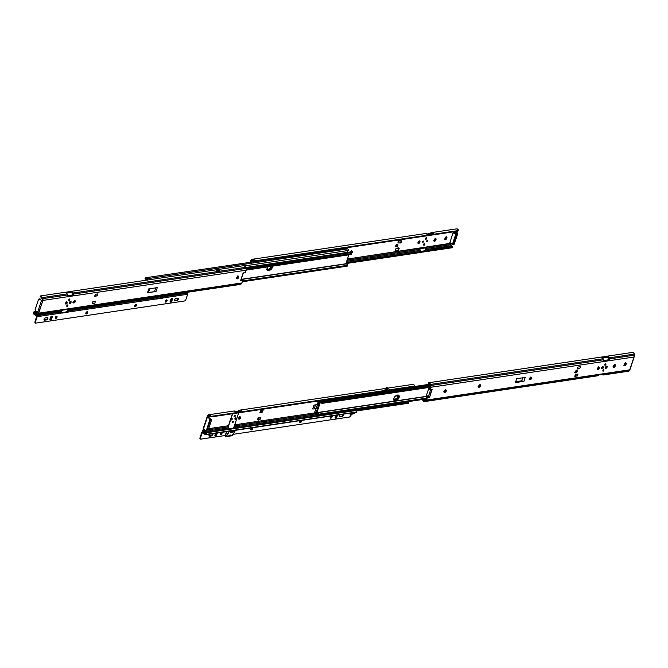 <?xml version="1.0" encoding="UTF-8"?>
<svg xmlns="http://www.w3.org/2000/svg" width="668" height="668" viewBox="0 0 668 668"><rect width="100%" height="100%" fill="white"/><g stroke="black" fill="none" stroke-linecap="round" stroke-linejoin="round"><path stroke-width="1" d="M446.282 391.031A1.328 0.751 -54.9 0 1 444.997 392.333L444.354 391.882A1.328 0.751 125.1 0 0 445.648 390.588L446.282 391.031L445.932 390.003L444.37 390.897L444.504 392.383L446.282 391.031L445.648 390.588L444.086 391.924L444.671 392.383A1.328 0.751 -54.9 0 1 444.295 392.308A1.328 0.751 -54.9 0 1 444.278 391.064A1.328 0.751 -54.9 0 1 445.447 390.054L445.765 390.003A1.328 0.751 -54.9 0 1 446.149 390.079A1.328 0.751 -54.9 0 1 446.282 391.031M480.676 385.92A1.328 0.751 -54.9 0 1 479.39 387.215L478.747 386.764A1.328 0.751 125.1 0 0 480.033 385.469L480.676 385.92L480.158 384.885L478.639 386.004L478.538 387.014L479.065 387.265L480.676 385.92L480.033 385.469L478.48 386.805L479.065 387.265A1.328 0.751 -54.9 0 1 478.689 387.189A1.328 0.751 -54.9 0 1 478.672 385.945A1.328 0.751 -54.9 0 1 479.833 384.935L480.158 384.885A1.328 0.751 -54.9 0 1 480.534 384.96A1.328 0.751 -54.9 0 1 480.676 385.92M531.636 378.33A1.328 0.751 -54.9 0 1 530.35 379.633L529.707 379.182A1.328 0.751 125.1 0 0 531.002 377.888L531.636 378.33L531.285 377.303L529.724 378.197L529.858 379.683L531.636 378.33L531.002 377.888L529.44 379.224L530.033 379.683A1.328 0.751 -54.9 0 1 529.649 379.608A1.328 0.751 -54.9 0 1 529.632 378.364A1.328 0.751 -54.9 0 1 530.801 377.353L531.118 377.303A1.328 0.751 -54.9 0 1 531.503 377.378A1.328 0.751 -54.9 0 1 531.636 378.33M577.227 371.55A1.328 0.751 -54.9 0 1 575.941 372.853L575.298 372.402A1.328 0.751 125.1 0 0 576.584 371.099L577.227 371.55L576.876 370.515L575.19 371.633L575.449 372.903L577.227 371.55L576.584 371.099L575.031 372.435L575.616 372.894A1.328 0.751 -54.9 0 1 575.24 372.819A1.328 0.751 -54.9 0 1 575.223 371.575A1.328 0.751 -54.9 0 1 576.384 370.565L576.709 370.523A1.328 0.751 -54.9 0 1 577.085 370.598A1.328 0.751 -54.9 0 1 577.227 371.55M601.634 368.678A1.244 0.701 125.1 0 0 601.826 368.686L602.11 368.878A1.244 0.701 -54.9 0 1 601.751 368.811A1.244 0.701 -54.9 0 1 601.734 367.65A1.244 0.701 -54.9 0 1 602.828 366.707L602.127 367.116L602.645 367.525L602.327 367.016M605.45 368.118A1.244 0.701 125.1 0 0 605.642 368.118L605.918 368.31A1.244 0.701 -54.9 0 1 605.567 368.243A1.244 0.701 -54.9 0 1 605.55 367.083A1.244 0.701 -54.9 0 1 606.636 366.139L605.934 366.548L606.46 366.957L606.143 366.448M598.678 367.2L599.254 368.268A1.328 0.751 -54.9 0 1 597.584 369.496A1.328 0.751 -54.9 0 1 597.451 368.544L597.534 369.446L598.344 369.429L599.263 367.492L598.361 367.383L597.451 368.544A1.328 0.751 -54.9 0 1 599.121 367.316A1.328 0.751 -54.9 0 1 599.254 368.268L598.62 367.826A1.328 0.751 125.1 0 0 598.687 367.25M604.79 365.045A0.802 0.451 125.1 0 0 604.849 365.037L605.125 365.237A0.802 0.451 -54.9 0 1 605.584 363.835L604.932 365.212L605.843 364.594L605.584 363.835A0.802 0.451 -54.9 0 1 605.125 365.237L604.849 365.037A0.802 0.451 125.1 0 0 605.642 363.835M602.828 370.99A0.802 0.451 125.1 0 0 602.878 370.99L603.162 371.183A0.802 0.451 -54.9 0 1 603.621 369.788L602.97 371.157L603.805 370.682L603.621 369.788A0.802 0.451 -54.9 0 1 603.162 371.183L602.878 370.99A0.802 0.451 125.1 0 0 603.672 369.78M523.912 381.328L515.387 382.597L523.912 381.328L525.198 377.445L516.673 378.714L525.198 377.445L523.912 381.328L522.468 380.994L515.579 382.021L521.658 380.81L515.679 381.704L521.658 380.81L523.912 381.328M579.774 368.636L577.202 369.02L579.774 368.636L580.425 366.674L577.853 367.058L577.202 369.02L577.853 367.058L580.425 366.674L579.774 368.636L577.344 368.602L579.774 368.636M577.361 375.934L574.789 376.318L575.44 374.347L578.012 373.963L575.44 374.347L574.789 376.318L577.361 375.934L578.012 373.963L577.361 375.934L574.931 375.892L577.361 375.934M601.684 367.926L602.285 367.275L602.645 367.525L601.793 368.151L601.718 367.692L601.617 368.652L602.812 368.477L603.379 367.266L602.828 366.707A1.244 0.701 -54.9 0 1 603.179 366.774A1.244 0.701 -54.9 0 1 603.196 367.934A1.244 0.701 -54.9 0 1 602.11 368.878L602.953 366.623M605.342 368.085L606.093 368.268L606.92 367.525L607.179 366.523L606.636 366.139A1.244 0.701 -54.9 0 1 606.995 366.214A1.244 0.701 -54.9 0 1 607.012 367.367A1.244 0.701 -54.9 0 1 605.918 368.31L605.433 367.35L606.469 366.565L605.609 367.584L605.534 367.124L606.093 367.483L606.101 366.707L605.442 367.375M605.5 367.358L606.135 366.39M596.9 375.884A2.355 1.712 -98.5 0 0 597.209 375.875A2.355 1.712 -98.5 0 0 597.509 375.792L424.831 401.485A2.355 1.712 81.5 0 1 424.539 401.568A2.355 1.712 81.5 0 1 422.886 400.608L422.777 399.873L422.886 400.608L423.604 400.316L423.612 399.28M425.324 400.274L424.572 400.583A1.411 1.027 81.5 0 1 423.604 400.316L424.572 400.583L425.892 399.598A1.419 1.035 81.5 0 1 425.324 400.274M428.53 382.764L428.789 382.756A2.355 1.712 81.5 0 1 430.476 384.434L603.146 358.741L603.446 359.785L430.776 385.478A2.371 1.72 81.5 0 1 430.76 387.273L633.924 357.046L634.6 355.151L609.55 358.883A2.371 1.72 81.5 0 1 609.667 360.035L606.978 356.261L601.526 357.071L606.995 356.244L607.621 357.096L602.711 357.831L607.237 357.163A1.411 1.027 81.5 0 1 608.606 358.098L608.907 359.15A1.419 1.035 81.5 0 1 608.974 359.735L603.571 360.536L609.667 360.035L603.563 360.945A2.371 1.72 -98.5 0 0 603.446 359.785L430.776 385.478L430.476 384.434L603.146 358.741A2.355 1.712 -98.5 0 0 601.192 357.071L428.555 382.764M430.125 385.745A1.419 1.035 81.5 0 1 430.117 386.822L429.265 389.419L430.184 386.572L429.825 384.701L430.125 385.745M428.789 382.756L429.073 383.758A1.411 1.027 81.5 0 1 429.825 384.701L428.789 382.756L430.359 384.092L430.76 387.273L633.924 357.046A0.768 0.434 125.1 0 0 633.932 357.155L629.79 369.68A0.768 0.434 125.1 0 0 629.707 369.813L426.535 400.04A2.371 1.72 81.5 0 1 425.583 401.176L598.261 375.483A2.371 1.72 -98.5 0 0 598.954 374.89L605.049 373.98A2.371 1.72 81.5 0 1 604.356 374.573L629.406 370.849L629.707 369.813L426.535 400.04L424.581 401.56L423.078 400.884L423.604 400.316M607.813 357.138L602.753 357.898L607.813 357.138M428.672 383.741L428.747 382.847M423.295 399.389L422.777 399.873A1.186 0.802 67.5 0 1 423.145 399.431L423.788 399.163M426.017 399.222L423.428 399.606L426.017 399.222M629.49 370.439L628.688 371.149L603.605 374.882L628.17 371.249M632.646 352.42L633.874 353.163L634.6 355.151L609.55 358.883L609.249 357.831L634.333 354.098A2.355 1.712 -98.5 0 0 632.646 352.42L632.287 352.445M431.854 389.427L429.557 397.243L426.434 395.448L428.288 396.859L430.651 389.72L428.288 396.859L429.557 397.243L426.752 397.001L428.288 396.859L426.752 397.001L425.892 399.598L426.752 397.001L427.395 397.452L426.535 400.04L427.395 397.452L429.557 397.243L432.146 389.419L429.9 389.87L430.76 387.273L429.9 389.87L429.265 389.419L429.9 389.87L432.012 389.436M600.899 357.155L602.778 357.931L603.563 360.945L609.667 360.035L608.882 357.021L606.995 356.244A2.355 1.712 81.5 0 1 607.295 356.161A2.355 1.712 81.5 0 1 609.249 357.831L634.333 354.098L634.575 355.418L633.924 357.046A0.768 0.434 -54.9 0 0 633.932 357.155L630.099 369.012M614.76 364.611L615.337 365.68L615.136 364.686L614.251 364.92L613.333 366.991L614.092 367.35L615.203 366.097A1.328 0.751 -54.9 0 1 613.533 367.316A1.328 0.751 -54.9 0 1 613.391 366.365L613.533 365.947A1.328 0.751 -54.9 0 1 615.203 364.728A1.328 0.751 -54.9 0 1 615.337 365.68L614.694 365.229L613.274 366.941M624.229 364.753L624.221 365.538L624.931 365.73L626.175 364.068L625.657 363.041L624.363 364.336A1.328 0.751 -54.9 0 1 626.033 363.116A1.328 0.751 -54.9 0 1 626.175 364.068L626.033 364.486A1.328 0.751 -54.9 0 1 624.363 365.705A1.328 0.751 -54.9 0 1 624.229 364.753M516.673 378.714L515.387 382.597L516.673 378.714M602.127 367.116L601.709 367.709M628.087 371.241A2.355 1.712 -98.5 0 0 628.396 371.233A2.355 1.712 -98.5 0 0 628.688 371.149L603.605 374.882A2.355 1.712 81.5 0 1 603.313 374.965A2.355 1.712 81.5 0 1 601.985 374.439L603.279 374.973L605.049 373.98L598.954 374.89L597.184 375.875L424.539 401.568M445.706 389.962L445.648 390.588A1.328 0.751 125.1 0 0 445.715 390.012M480.1 384.843L480.033 385.469A1.328 0.751 125.1 0 0 480.108 384.893M531.06 377.261L531.002 377.888A1.328 0.751 125.1 0 0 531.068 377.311M576.651 370.473L576.584 371.099A1.328 0.751 125.1 0 0 576.659 370.531M625.59 363L625.181 364.486L624.104 365.329M602.319 366.957L601.634 367.943M597.384 369.112A1.328 0.751 125.1 0 0 598.62 367.826L597.326 369.12M423.479 400.149L423.428 399.606A1.186 0.802 -112.5 0 1 423.554 399.347M426.434 395.448L428.956 387.824L429.641 388.283L428.956 387.824L429.599 387.732L428.956 387.824L426.434 395.448M629.707 369.813A0.768 0.434 -54.9 0 1 629.79 369.68L630.124 369.287M629.49 370.423L629.682 369.855M634.024 357.347L630.149 369.22M602.778 370.99L603.655 369.738M604.749 365.037L605.625 363.784M606.836 366.139A1.244 0.701 125.1 0 1 606.653 367.308A1.244 0.701 125.1 0 1 605.642 368.118L606.644 367.333L606.769 366.056M601.534 368.652L601.826 368.686A1.244 0.701 125.1 0 0 602.845 367.876A1.244 0.701 125.1 0 0 603.02 366.707M602.093 367.141L602.653 367.124L602.461 367.868L601.826 368.177L601.726 367.667M522.652 377.829L521.658 380.81L522.652 377.829M624.154 365.321A1.328 0.751 125.1 0 0 625.398 364.035L626.033 364.486L625.532 363.617L626.175 364.068L625.532 363.617A1.328 0.751 125.1 0 0 625.599 363.05M613.324 366.932A1.328 0.751 125.1 0 0 614.56 365.646L615.203 366.097L614.694 365.229A1.328 0.751 125.1 0 0 614.769 364.661M575.039 372.485L575.616 372.894L575.039 372.485M529.448 379.274L530.033 379.683L529.448 379.274M478.488 386.856L479.065 387.265L478.488 386.856M444.095 391.974L444.671 392.383L444.095 391.974M399.113 397.543A2.956 1.67 -54.9 0 1 396.258 400.424L395.615 399.973A2.956 1.67 125.1 0 0 398.479 397.093L399.113 397.543L399.289 396.575L398.337 395.247L395.089 396.4L393.769 398.813L394.345 400.524L397.084 400.115L399.113 397.543L398.479 397.093L396.024 399.865L393.711 400.074L395.047 400.608A2.956 1.67 -54.9 0 1 394.204 400.441A2.956 1.67 -54.9 0 1 394.17 397.677A2.956 1.67 -54.9 0 1 396.759 395.431L397.961 395.256A2.956 1.67 -54.9 0 1 398.813 395.423A2.956 1.67 -54.9 0 1 399.113 397.543M427.42 396.191L316.874 412.64L320.473 401.902L316.874 412.64L427.42 396.191M520.372 380.977L519.712 381.161L520.364 381.002M316.557 413.55L314.837 411.68L317.141 413.743A1.411 1.027 81.5 0 1 318.277 414.527L317.141 413.743A1.069 0.777 81.5 0 1 316.24 412.189L319.772 401.51L316.24 412.189L316.674 413.592M398.295 395.072L398.479 397.093A2.956 1.67 125.1 0 0 398.445 395.264A2.956 1.67 -54.9 0 1 398.036 398.036A2.956 1.67 -54.9 0 1 395.615 399.973L396.258 400.424L394.412 400.157L396.45 399.664L398.27 397.602L398.295 395.072M321.166 401.577L430.025 385.378L321.166 401.577L322.293 402.378A1.411 1.027 81.5 0 1 321.166 401.577A1.069 0.777 81.5 0 0 319.772 401.51L320.44 400.959L321.166 401.577M430.2 386.288L322.502 402.32L321.984 403.313A2.355 1.712 81.5 0 1 320.565 401.969L322.193 403.33L322.502 402.32L430.2 386.288M430.184 386.521L322.502 402.32L430.184 386.521M322.619 403.288L429.958 387.315L322.878 403.247L323.145 402.445L322.552 403.297M429.958 387.315L322.677 403.28M316.974 412.816L316.974 412.816A2.355 1.712 81.5 0 1 317.041 412.799A2.355 1.712 81.5 0 1 318.586 413.601L319.287 414.102L426.368 398.17L319.287 414.102L318.586 413.601L318.277 414.527L319.028 414.903L319.287 414.102L319.028 414.903L426.101 398.971L319.028 414.903L318.377 414.778L318.235 413.208L316.974 412.816M317.041 412.799L427.62 396.349L317.1 412.799M393.928 400.149A2.956 1.67 125.1 0 0 394.412 400.157L395.615 399.973L394.412 400.157A2.956 1.67 -54.9 0 1 393.928 400.149M316.841 413.684L316.039 413.876L316.674 414.327L315.78 414.845L314.152 413.475L314.453 412.54L315.914 413.935L316.766 413.751L315.88 413.884A2.355 1.712 81.5 0 0 314.453 412.54L314.152 413.475A1.411 1.027 81.5 0 1 315.271 414.277A1.069 0.777 81.5 0 0 316.674 414.335L317.601 413.943L316.816 413.717M397.852 394.897L397.836 396.642L396.642 398.554L393.394 399.714M317.576 403.213L319.154 403.38L317.45 403.338L317.108 405.877L314.837 411.68L317.108 405.877L317.45 403.338L319.062 403.647L318.168 403.138M319.73 402.186L319.296 402.111A1.411 1.027 81.5 0 1 318.168 401.326L319.296 402.111A1.069 0.777 81.5 0 1 319.329 402.103M318.043 414.135L316.039 413.876L318.043 414.135M313.943 413.375L314.227 412.507M314.361 412.49L315.371 412.34M319.254 403.063A2.355 1.712 81.5 0 1 317.859 402.253L317.951 401.627M429.633 384.25L414.06 386.563L429.633 384.25M319.463 403.038L317.859 402.253L318.11 401.076L429.741 384.459L318.06 400.984M317.876 401.652L318.068 401.017M393.761 399.706A2.956 1.67 125.1 0 0 393.769 399.706L394.412 400.157L393.769 399.706L395.615 399.973L394.972 399.522A2.956 1.67 125.1 0 0 397.193 397.894A2.956 1.67 125.1 0 0 397.969 395.256M388.083 388.617A2.405 1.353 125.1 0 0 387.682 387.966A2.405 1.353 125.1 0 0 387.031 387.857A2.405 1.353 -54.9 0 1 387.716 387.991A2.405 1.353 -54.9 0 1 388.083 388.617L388.008 389.077L385.578 389.31A2.355 1.712 -98.5 0 0 384.71 388.701L385.336 389.026A2.405 1.353 -54.9 0 1 387.031 387.857L387.031 387.857A2.405 1.353 125.1 0 0 385.336 389.026L386.137 389.361L387.724 388.726L388.008 389.077L386.137 389.361A1.812 1.019 -54.9 0 1 388.008 389.077L388.233 388.918M387.565 387.908A2.405 1.353 125.1 0 0 387.44 387.799A2.405 1.353 125.1 0 0 386.747 387.657A2.405 1.353 125.1 0 0 385.06 388.826L385.06 388.826A2.405 1.353 -54.9 0 1 386.747 387.657A2.405 1.353 -54.9 0 1 387.398 387.774M239.895 416.799L240.48 417.876A1.328 0.751 -54.9 0 1 238.81 419.103A1.328 0.751 -54.9 0 1 238.668 418.143L238.752 419.053L239.561 419.036L240.488 417.091L239.587 416.982L238.668 418.143A1.328 0.751 -54.9 0 1 240.338 416.924A1.328 0.751 -54.9 0 1 240.48 417.876L239.837 417.425A1.328 0.751 125.1 0 0 239.912 416.857M232.113 422.535L232.314 422.677A0.802 0.451 -54.9 0 1 232.23 422.101L233.316 421.608L232.439 422.026L232.848 422.602L233.349 421.992L232.23 422.101A0.802 0.451 125.1 0 0 232.731 422.652M234.076 416.581L234.276 416.723A0.802 0.451 -54.9 0 1 234.201 416.156A0.802 0.451 125.1 0 0 234.702 416.707L235.278 416.055L234.201 416.156A0.802 0.451 -54.9 0 1 235.194 415.421A0.802 0.451 125.1 0 0 234.201 416.156L234.719 416.698M234.276 416.723L235.311 416.039L235.019 415.529L234.359 416.197L235.311 416.039L235.194 415.421A0.802 0.451 125.1 0 1 235.32 415.822M233.349 421.775A0.802 0.451 125.1 0 0 232.23 422.101L232.205 422.594A0.802 0.451 125.1 0 0 232.23 422.577L232.138 422.585M235.353 415.721L234.627 415.513L234.176 416.64A0.802 0.451 125.1 0 0 234.192 416.632L234.61 416.765M385.419 389.068L384.993 389.277M207.806 415.579L207.581 416.156A0.768 0.434 -54.9 0 1 207.498 416.281A0.768 0.434 125.1 0 0 207.581 416.156L207.798 415.529L208.516 416.03L207.798 415.195L208.55 415.964L209.61 415.805L208.224 416.607A0.768 0.434 -54.9 0 1 207.589 417.116L210.119 416.323L208.224 416.607L208.867 415.713L210.545 415.688L211.046 416.364L242.041 411.789L241.106 410.361L239.779 410.177A2.355 1.712 81.5 0 1 240.079 410.094A2.355 1.712 81.5 0 1 242.033 411.755L414.511 386.087L211.764 416.665L235.929 412.665L235.303 411.53L238.334 411.079L238.927 411.672L235.729 412.148L238.927 411.672A1.419 1.035 81.5 0 1 239.286 411.388L240.037 411.079A1.411 1.027 81.5 0 1 241.34 411.889M208.9 414.728A2.355 1.712 81.5 0 1 210.545 415.688L208.6 414.811A2.355 1.712 81.5 0 1 208.9 414.728L233.975 410.995A2.355 1.712 -98.5 0 1 235.929 412.665L414.511 386.087L414.402 385.361A2.355 1.712 -98.5 0 0 412.749 384.392L387.849 388.1M239.779 410.177L238.334 411.079A2.371 1.72 81.5 0 1 239.027 410.486L239.779 410.177M241.248 411.688L235.879 412.49L241.248 411.688M207.798 415.529L209.201 415.663L208.065 415.037L208.6 414.811L208.065 415.037L208.984 415.68A1.411 1.027 81.5 0 1 209.835 415.989L211.121 416.932L413.534 386.789M408.499 403.213L408.282 402.219L204.358 432.547A1.411 1.027 81.5 0 1 203.665 431.77L202.746 431.127L203.631 433.048L204.642 433.54L204.358 432.547L202.688 430.818L203.364 428.923M234.535 428.071A2.355 1.712 81.5 0 1 234.142 427.228L234.769 428.363M356.278 410.294L207.005 432.338L355.885 410.185L207.406 432.622L356.286 410.461L356.804 410.828L356.545 411.997L206.053 434.392A0.768 0.559 81.5 0 1 205.652 434.785L355.802 412.306A0.768 0.559 -98.5 0 0 356.545 411.997L206.053 434.392L207.406 432.622L206.187 432.897L206.028 432.313L408.282 402.219L408.54 403.121L356.804 410.82L408.866 403.146L356.812 410.895L408.758 403.196M354.24 410.261A2.355 1.712 -98.5 0 1 354.19 410.185L354.583 409.509L354.157 410.269L351.026 410.703L354.057 410.202L354.24 409.668L354.457 410.536M205.001 433.524L204.358 432.547L206.028 432.313L205.944 433.29L205.201 433.474L206.103 433.248M235.57 427.921A1.411 1.027 81.5 0 1 234.785 426.961L315.939 414.886L234.785 426.961L234.485 425.908L315.079 413.918L234.485 425.908A1.419 1.035 81.5 0 1 234.426 425.658M407.655 401.719A1.411 1.027 -98.5 0 0 408.215 402.211L407.58 401.585M351.134 410.386L351.276 410.536A1.411 1.027 -98.5 0 0 351.284 410.544L351.067 410.085M355.919 410.01A1.411 1.027 81.5 0 1 355.334 409.501A1.411 1.027 81.5 0 0 355.919 410.01M208.683 428.681L228.431 425.741L208.683 428.681M234.71 424.806L314.069 412.999L234.71 424.806M203.94 429.8L203.823 430.225L203.94 429.8M203.748 430.484L205.201 430.267L203.748 430.484L203.606 431.177L203.748 430.484M229.633 428.864L228.681 427.871L203.615 431.603L228.681 427.871L228.314 426.234A1.419 1.035 -98.5 0 0 228.381 426.819L207.088 429.992L228.381 426.819L228.681 427.871A1.411 1.027 -98.5 0 0 229.475 428.823M412.707 384.401L413.993 384.843L414.511 386.087A1.186 0.802 -112.5 0 1 414.018 386.572L211.764 416.665L413.367 386.839A1.186 0.802 67.5 0 0 413.617 386.739M238.601 418.711A1.328 0.751 125.1 0 0 239.837 417.425L238.551 418.727M203.105 429.724L203.823 430.225L203.105 429.724L202.88 430.142L203.665 431.77L202.688 430.818L202.955 431.87A2.355 1.712 81.5 0 0 204.642 433.54M260.72 417.4L258.157 417.776L257.506 419.746L258.466 420.08L260.077 419.362L260.72 417.4L259.117 418.11L258.157 417.776L260.72 417.4L259.117 418.11L258.466 420.08L257.506 419.746L258.157 417.776L258.716 418.168L258.065 420.139L259.117 418.11L258.466 420.08L260.077 419.362L260.72 417.4M262.491 412.064L263.134 410.102L260.57 410.486L259.919 412.448L260.57 410.486L261.13 410.878L260.478 412.841L259.919 412.448L260.879 412.782L261.13 410.878L263.134 410.102L260.57 410.486L261.53 410.82L260.879 412.782L261.53 410.82L263.134 410.102L262.491 412.064L260.879 412.782L262.491 412.064M317.024 404.641L314.01 405.092L312.733 408.966L314.185 408.925L312.733 408.966L314.01 405.092L316.958 404.825L315.471 405.042L314.185 408.925L316.198 408.624L314.185 408.925L315.471 405.042L314.01 405.092L317.024 404.641M206.537 430.434L205.894 430.526A1.186 0.86 81.5 0 0 206.521 429.916L209.769 420.089L210.412 419.997L207.163 429.825L210.412 419.997L211.614 419.813L210.362 418.936L211.614 419.813L210.412 419.997L207.163 429.825L208.366 429.641L206.521 429.916L207.163 429.825L206.521 430.434A1.186 0.86 -98.5 0 0 207.163 429.825L210.462 419.78L210.103 418.527L209.309 418.494A1.186 0.86 81.5 0 1 209.769 420.089L210.412 419.997A1.186 0.86 -98.5 0 0 209.952 418.393L208.232 417.016L209.952 418.393L209.309 418.494L207.389 417.141L203.456 429.04L205.377 430.392L206.521 429.916L209.819 419.88L209.46 418.619L207.189 416.957L207.498 416.281L207.147 416.715M408.616 402.228L408.874 403.13M209.977 416.147L210.403 416.632A1.186 0.802 67.5 0 0 211.121 416.932L211.764 416.665A1.186 0.802 -112.5 0 1 211.046 416.364L210.545 415.688L209.835 415.989M207.589 417.116L207.13 416.782L207.589 417.116M203.264 428.622L205.377 430.392A1.186 0.86 81.5 0 0 205.894 430.526M203.122 429.691L203.322 429.19M203.189 428.681L207.13 416.782M235.737 427.954L234.426 425.616M233.683 411.079L235.303 411.53L238.334 411.079L238.927 411.672L240.438 411.029L241.382 412.022M233.082 421.232L232.214 422.101A0.802 0.451 -54.9 0 1 233.232 421.366L233.249 421.341A0.827 0.468 -54.9 0 1 233.382 421.608M232.314 422.677L233.341 421.976M355.426 412.498L351.435 414.486L354.875 412.991A0.944 0.534 -54.9 0 0 355.518 412.348M349.965 413.859L351.134 414.561L351.527 413.709L350.291 413.567L350.191 414.344A0.885 0.501 7.2 0 0 351.435 414.486L351.527 413.709L353.739 412.749L351.527 413.709A0.885 0.501 -172.8 0 1 350.291 413.567L350.049 413.283M350.04 413.166L349.949 413.935A0.885 0.501 7.2 0 0 350.174 414.335L350.274 413.559A0.885 0.501 -172.8 0 1 350.057 413.3M211.614 419.813L208.366 429.641L211.614 419.813M234.551 416.782A0.827 0.468 -54.9 0 1 235.211 415.396A0.827 0.468 -54.9 0 1 235.345 415.655M232.589 422.735A0.827 0.468 -54.9 0 1 233.249 421.341M232.364 418.928L231.696 419.955L232.088 418.761L231.604 419.955L231.37 419.404L232.355 418.886L231.479 419.162L231.646 419.955M236.171 418.36L235.178 418.836L236.071 418.185L235.695 419.312L236.163 418.318M231.788 431.035L234.159 430.551L231.788 431.035M234.359 430.918L231.278 430.977L231.771 431.202L230.502 432.296L230.936 431.027L230.351 432.831L232.163 431.286L234.234 430.977L232.422 432.522L230.351 432.831L231.771 431.202L230.351 432.831L233.14 431.904L232.522 432.522L234.234 430.977M226.327 436.513A0.885 0.643 81.5 0 1 225.208 435.494L225.483 436.638L226.252 436.621L229.5 431.236L226.327 436.513L228.339 436.212L226.327 436.513M225.408 435.636L226.677 435.444L225.408 435.636L226.728 431.653L225.408 435.636A0.593 0.434 81.5 0 0 225.893 436.505L225.408 435.636M226.151 436.313A0.593 0.434 81.5 0 1 225.893 436.505L229.174 431.286L226.151 436.313M232.397 413.768L228.272 426.217L232.397 413.768M200.475 439.076L200.074 438.792A1.186 0.668 125.1 0 1 199.949 437.941L201.786 432.405A0.768 0.559 81.5 0 1 202.187 432.012L199.949 437.941L200.35 438.225A1.186 0.668 -54.9 0 0 200.475 439.076A1.186 0.668 -54.9 0 0 200.809 439.143L225.199 435.511L226.469 431.695L225.208 435.494L200.659 439.143L200.3 438.425L202.279 432.597L205.644 434.793A0.768 0.559 81.5 0 1 205.318 434.701L202.212 432.639L200.35 438.225L199.949 437.941L200.266 438.859M230.193 434.951L230.301 435.979L232.347 435.611L235.52 430.342L231.955 435.895A0.885 0.643 -98.5 0 0 232.347 435.611L230.301 435.979A0.885 0.643 81.5 0 1 229.174 435.361M230.301 432.889L232.381 432.58L230.301 432.889L230.276 432.296L230.301 432.889M230.435 435.711L229.976 435.01L228.489 435.995L229.976 435.01L230.435 435.711M230.702 431.06L230.276 432.296L230.702 431.06M231.955 435.895L230.084 435.82A0.593 0.434 81.5 0 1 229.391 435.336L229.984 435.887L230.084 434.885M238.668 412.832L233.583 428.213L238.668 412.832M228.356 426.71L232.656 413.726L228.356 426.71M232.214 422.602L232.648 422.719M235.42 419.387L235.829 418.151L235.42 419.387L235.178 418.836L235.453 419.387M227.554 436.396L225.934 436.797M229.959 436.196L229.166 435.177M232.531 432.472L234.359 430.927M231.754 419.771L232.163 418.97L231.754 419.771M231.604 419.955L232.355 418.886M235.562 419.203L235.954 418.393L235.562 419.203M339.478 416.556A1.328 0.751 125.1 0 0 339.62 416.548L340.012 416.832A1.328 0.751 -54.9 0 1 339.636 416.757A1.328 0.751 -54.9 0 1 339.494 415.797L339.845 416.832L342.208 416.481L343.218 415.463L343.11 414.235M252.496 427.821A1.269 0.718 -54.9 0 1 252.621 428.722L252.22 428.447A1.269 0.718 125.1 0 0 252.279 427.854L251.869 429.081L250.826 429.691M251.761 427.879L250.892 428.981A1.269 0.718 -54.9 0 1 251.661 427.946M221.918 432.371A1.269 0.718 -54.9 0 1 222.043 433.273L221.642 432.998A1.269 0.718 125.1 0 0 221.701 432.396L221.292 433.632L220.248 434.242M221.183 432.43L220.315 433.532A1.269 0.718 -54.9 0 1 221.083 432.488M212.8 433.724A1.328 0.751 -54.9 0 1 212.741 434.977A1.328 0.751 -54.9 0 1 211.606 435.937L211.205 435.653A1.328 0.751 125.1 0 0 212.19 434.935A1.328 0.751 125.1 0 0 212.558 433.757L211.581 435.519L209.026 435.962A1.328 0.751 125.1 0 0 209.193 435.954L209.593 436.237A1.328 0.751 -54.9 0 1 209.218 436.162A1.328 0.751 -54.9 0 1 209.076 435.202L209.426 436.237L211.789 435.887L212.8 434.868L212.691 433.649M301.368 420.548A1.269 0.718 -54.9 0 1 301.493 421.45L301.093 421.174A1.269 0.718 125.1 0 0 301.151 420.581L300.742 421.809L299.707 422.418M300.642 420.606L299.773 421.708A1.269 0.718 -54.9 0 1 300.542 420.665M331.946 415.997A1.269 0.718 -54.9 0 1 332.071 416.907L331.67 416.623A1.269 0.718 125.1 0 0 331.737 416.03L331.328 417.258L330.284 417.867M331.219 416.055L330.351 417.158A1.269 0.718 -54.9 0 1 331.119 416.122M202.529 432.104L202.195 432.012A0.768 0.559 81.5 0 1 202.529 432.104L203.314 432.655L202.529 432.104M205.627 434.158L204.567 433.54L205.627 434.167M234.384 428.096L233.767 427.662L234.384 428.096M351.268 414.536L349.69 416.991L233.115 434.334L349.69 416.991A1.186 0.668 -54.9 0 0 350.834 415.83L351.268 414.536M340.413 414.644L339.494 415.797A1.328 0.751 -54.9 0 1 340.229 414.761M250.867 429.691A1.269 0.718 125.1 0 0 252.22 428.447L252.621 428.722A1.269 0.718 -54.9 0 1 251.026 429.9A1.269 0.718 -54.9 0 1 250.892 428.981L251.084 429.933L251.928 429.708L252.621 428.722L252.429 427.779M220.29 434.242A1.269 0.718 125.1 0 0 221.642 432.998L222.043 433.273A1.269 0.718 -54.9 0 1 220.448 434.442A1.269 0.718 -54.9 0 1 220.315 433.532L220.507 434.484L221.35 434.258L222.043 433.273L221.843 432.33M215.58 433.248L214.871 435.536L215.438 436.104L216.465 435.302L217.275 432.989M209.994 434.05L209.076 435.202A1.328 0.751 -54.9 0 1 209.81 434.167M299.748 422.418A1.269 0.718 125.1 0 0 301.093 421.174L301.493 421.45A1.269 0.718 -54.9 0 1 299.899 422.627A1.269 0.718 -54.9 0 1 299.773 421.708L299.965 422.66L300.809 422.435L301.552 421.241L301.301 420.506M330.326 417.867A1.269 0.718 125.1 0 0 331.67 416.623L332.071 416.907A1.269 0.718 -54.9 0 1 330.476 418.076A1.269 0.718 -54.9 0 1 330.351 417.158L330.543 418.11L331.386 417.884L332.13 416.69L331.879 415.955M335.804 415.354L335.094 417.642L335.67 418.21L336.689 417.408L337.499 415.104M205.944 433.29L205.661 434.108L205.861 433.49L206.262 433.774L205.861 433.49A1.186 0.668 125.1 0 1 207.005 432.338L207.406 432.622A1.186 0.668 -54.9 0 0 206.262 433.774L205.644 434.793M342.968 414.327L341.999 416.106L339.444 416.548M214.921 435.828A1.269 0.718 125.1 0 0 216.273 434.584L216.749 433.14L216.065 435.018L214.879 435.828M335.144 417.943A1.269 0.718 125.1 0 0 336.497 416.69L336.973 415.245L336.146 417.333L335.102 417.934M356.127 412.398L356.745 411.379A1.186 0.668 -54.9 0 0 356.629 410.528A1.186 0.668 -54.9 0 0 356.286 410.461L355.885 410.185A1.186 0.668 125.1 0 1 356.228 410.252L356.629 410.528M337.482 415.17A1.269 0.718 -54.9 0 1 337.44 415.321L336.897 416.974L336.497 416.69L336.897 416.974A1.269 0.718 -54.9 0 1 335.303 418.143A1.269 0.718 -54.9 0 1 335.169 417.233L335.72 415.571A1.269 0.718 -54.9 0 1 335.779 415.429M211.205 435.653L209.193 435.954L211.205 435.653M217.259 433.064A1.269 0.718 -54.9 0 1 217.217 433.206L216.666 434.86L216.273 434.584L216.666 434.86A1.269 0.718 -54.9 0 1 215.071 436.029A1.269 0.718 -54.9 0 1 214.946 435.118L215.488 433.465A1.269 0.718 -54.9 0 1 215.547 433.315M343.227 414.319A1.328 0.751 -54.9 0 1 343.16 415.571A1.328 0.751 -54.9 0 1 342.024 416.531L341.624 416.248A1.328 0.751 125.1 0 0 342.609 415.529A1.328 0.751 125.1 0 0 342.976 414.352M341.624 416.248L339.62 416.548L341.624 416.248M351.201 253.489L352.312 252.237L351.794 251.21A1.328 0.751 -54.9 0 1 352.17 251.285A1.328 0.751 -54.9 0 1 352.312 252.237L351.669 251.786A1.328 0.751 125.1 0 0 351.744 251.218M397.318 244.379L397.894 245.457A1.328 0.751 -54.9 0 1 396.608 246.751L395.706 246.392L396.291 246.801A1.328 0.751 -54.9 0 1 395.907 246.726A1.328 0.751 -54.9 0 1 395.89 245.482A1.328 0.751 -54.9 0 1 397.059 244.471L395.773 245.774L396.291 246.801L397.802 245.682L397.961 244.83L397.376 244.43A1.328 0.751 -54.9 0 1 397.761 244.505A1.328 0.751 -54.9 0 1 397.894 245.457L397.26 245.006A1.328 0.751 125.1 0 0 397.326 244.438M418.051 243.018A1.328 0.751 125.1 0 0 419.287 241.724L419.93 242.175A1.328 0.751 -54.9 0 1 418.26 243.403A1.328 0.751 -54.9 0 1 418.118 242.442L418.201 243.352L419.011 243.336L419.938 241.39L419.036 241.29L418.118 242.442A1.328 0.751 -54.9 0 1 419.788 241.223A1.328 0.751 -54.9 0 1 419.93 242.175L419.287 241.724L418.001 243.027M426.81 238.351L426.117 238.267L425.883 239.169L426.81 238.351A0.802 0.451 125.1 0 0 425.683 238.66L426.802 238.534M424.84 244.288A0.802 0.451 125.1 0 0 423.721 244.613L424.806 244.121L423.929 244.538L424.339 245.114L424.798 244.521L423.721 244.613A0.802 0.451 -54.9 0 1 424.723 243.878L424.831 244.496L423.804 245.181A0.802 0.451 -54.9 0 1 423.721 244.613L423.721 244.613A0.802 0.451 125.1 0 0 424.222 245.164M426.568 237.883A0.802 0.451 125.1 0 0 425.483 238.526L425.683 238.66A0.802 0.451 -54.9 0 1 426.685 237.925L426.802 238.551L425.483 238.526L425.608 239.119M424.606 243.828A0.802 0.451 125.1 0 0 423.52 244.471L423.637 245.064M426.451 241.465L427.411 241.064L426.56 241.691L426.485 241.198L427.345 240.572L427.411 241.064L427.094 240.547M422.635 242.033L423.596 241.632L422.744 242.259L422.677 241.766L423.529 241.14L423.596 241.632L423.278 241.115M253.723 260.462L254.441 260.161L252.754 260.186L251.427 261.18L254.015 260.796L251.427 261.18A1.419 1.035 81.5 0 1 252.003 260.503L252.754 260.186A1.411 1.027 81.5 0 1 253.723 260.462L254.65 261.355L255.66 261.138A1.186 0.802 -112.5 0 1 254.942 260.837L458.398 230.56L255.66 261.138L253.539 259.318L251.744 259.593L252.496 259.284A2.355 1.712 81.5 0 1 252.788 259.201A2.355 1.712 81.5 0 1 254.441 260.161L254.942 260.837L427.42 235.178A2.355 1.712 -98.5 0 0 425.466 233.508L426.794 234.034L429.825 233.583A2.371 1.72 81.5 0 1 430.518 232.99L431.269 232.681L429.825 233.583L430.417 234.176A1.419 1.035 81.5 0 1 430.776 233.9L431.528 233.591A1.411 1.027 81.5 0 1 432.831 234.401M450.842 243.261L347.427 259.034L450.374 243.72L450.616 244.755L425.975 248.421A1.419 1.035 81.5 0 1 425.9 247.836L419.796 248.738A1.419 1.035 -98.5 0 0 419.871 249.331L347.059 260.169L419.871 249.331L420.172 250.383L346.675 261.313L420.172 250.383A1.411 1.027 -98.5 0 0 420.965 251.335M452.503 246.717L346.3 262.449L452.178 246.692L452.762 247.619L345.949 263.509L421.45 252.312A2.355 1.712 -98.5 0 0 421.775 252.228L427.879 251.318A2.355 1.712 81.5 0 1 427.578 251.402A2.355 1.712 81.5 0 1 427.244 251.41L452.729 247.653L452.178 246.692L452.436 247.594L345.974 263.434L452.762 247.603M421.174 252.32A2.355 1.712 -98.5 0 0 421.483 252.312L345.932 263.551M426.017 250.584A2.355 1.712 81.5 0 1 425.625 249.74L425.324 248.688A2.371 1.72 81.5 0 1 425.207 247.937M250.792 260.729A2.371 1.72 81.5 0 1 251.744 259.593L250.391 261.923L250.792 260.729M253.865 260.62L254.291 261.104A1.186 0.802 67.5 0 0 255.009 261.405L457.421 231.262M432.739 234.201L427.361 235.002L432.739 234.201M427.219 234.652L430.417 234.176L427.219 234.652M451.409 245.907L452.102 246.684A1.411 1.027 -98.5 0 1 451.409 245.907L426.276 249.473L425.975 248.421L450.616 244.755L451.409 245.907M456.603 228.874L458.298 229.834A2.355 1.712 -98.5 0 0 456.645 228.865L431.561 232.598A2.355 1.712 81.5 0 1 433.515 234.268L458.398 230.56L458.298 229.834L458.398 230.56A1.186 0.802 -112.5 0 1 457.906 231.044L457.263 231.312A1.186 0.802 67.5 0 0 457.505 231.211M251.427 261.18L251.226 261.806L251.427 261.18M427.061 250.425A1.411 1.027 81.5 0 1 426.276 249.473L451.343 245.74L450.374 243.72A0.768 0.434 -54.9 0 1 450.675 243.369L452.486 244.622L450.675 243.361M425.215 247.536L426.259 250.876M351.727 251.168L350.383 253.089A1.328 0.751 125.1 0 0 351.669 251.786L352.312 252.237A1.328 0.751 -54.9 0 1 351.251 253.473M397.26 245.006L395.965 246.3A1.328 0.751 125.1 0 0 397.26 245.006M435.427 238.518L435.018 240.004L433.941 240.847M446.266 236.898L445.848 238.392L444.779 239.236M427.069 240.772L426.652 241.365A1.244 0.701 125.1 0 0 427.061 240.789M422.852 241.916A1.244 0.701 125.1 0 0 423.245 241.357L422.836 241.933M419.345 241.106L419.287 241.724A1.328 0.751 125.1 0 0 419.354 241.156M432.872 234.535L432.129 233.591L430.417 234.176L429.825 233.583L426.794 234.034L427.428 235.203L433.532 234.301L432.597 232.873L431.269 232.681A2.355 1.712 81.5 0 1 431.561 232.598M454.182 231.771L453.906 232.581L454.182 231.771M350.149 252.671A1.328 0.751 -54.9 0 1 351.468 251.26L350.124 252.78M433.991 240.839A1.328 0.751 125.1 0 0 435.227 239.553L435.87 240.004L435.369 239.136L435.87 240.004A1.328 0.751 -54.9 0 1 434.2 241.223A1.328 0.751 -54.9 0 1 434.066 240.271L434.584 241.298L435.87 240.004L435.661 238.551L434.2 239.854A1.328 0.751 -54.9 0 1 435.87 238.635A1.328 0.751 -54.9 0 1 436.004 239.587L435.369 239.136A1.328 0.751 125.1 0 0 435.436 238.568M444.83 239.227A1.328 0.751 125.1 0 0 446.065 237.942L446.708 238.392L446.199 237.524L446.708 238.392A1.328 0.751 -54.9 0 1 445.038 239.612A1.328 0.751 -54.9 0 1 444.896 238.66L445.038 238.242A1.328 0.751 -54.9 0 1 446.708 237.023A1.328 0.751 -54.9 0 1 446.842 237.975L446.641 236.981L445.756 237.215L444.98 239.57L446.491 238.843L446.842 237.975L446.199 237.524A1.328 0.751 125.1 0 0 446.274 236.956M401.092 240.58L398.52 240.964L397.877 242.927L400.959 242.91L401.61 240.948L398.52 240.964L401.61 240.948L401.092 240.58M398.679 247.87L396.116 248.254L395.464 250.216L398.145 250.266L395.464 250.216L396.116 248.254L399.197 248.237L398.679 247.87L396.116 248.254L398.796 248.296L398.554 250.199L399.197 248.237L398.679 247.87M426.485 241.198L427.044 241.591L427.37 240.597L426.485 241.198M422.677 241.766L423.136 242.225L423.604 241.231L422.677 241.766M426.518 237.816L425.483 238.526A0.802 0.451 125.1 0 0 425.683 239.144M424.556 243.762L423.52 244.471A0.802 0.451 125.1 0 0 423.721 245.089M452.987 244.764L452.486 244.622A1.186 0.86 81.5 0 0 453.004 244.764L456.879 234.326L453.622 244.154L452.42 244.329L453.622 244.154L456.879 234.326L454.315 232.522L453.113 232.706L454.315 232.522L456.879 234.326L455.676 234.501L453.113 232.706L449.865 242.534L452.42 244.329L455.676 234.501L456.879 234.326L453.622 244.154L454.265 244.054L453.622 244.154A1.186 0.86 81.5 0 1 453.004 244.764L453.639 244.663A1.186 0.86 -98.5 0 0 454.265 244.054L457.522 234.226L456.879 234.326L456.703 233.023L454.9 231.662L457.062 232.631L456.419 232.723A1.186 0.86 81.5 0 1 456.879 234.326L457.522 234.226A1.186 0.86 -98.5 0 0 457.062 232.631L455.543 231.562L457.213 232.765L457.572 234.017L453.63 244.663M454.357 232.556L454.641 231.696L454.357 232.556M425.165 233.591L252.788 259.201M421.124 251.377L420.264 250.634L419.796 248.738L425.9 247.836L426.368 249.723L427.219 250.467M425.566 239.094L425.766 239.236A0.802 0.451 -54.9 0 1 425.683 238.66A0.802 0.451 125.1 0 0 426.192 239.211M426.393 241.474L427.086 240.488M422.577 242.041L423.27 241.056M400.959 242.91L401.61 240.948L400.959 242.91M400.558 242.968L401.209 241.006L398.52 240.964L397.877 242.927L400.558 242.968M398.554 250.199L399.197 248.237L398.554 250.199M396.608 246.751L395.965 246.3L396.608 246.751M351.118 253.506L350.157 252.696A1.069 0.777 -98.5 0 0 349.322 252.086L245.891 267.476M449.865 242.534L453.113 232.706L455.676 234.501L452.42 244.329L449.865 242.534M267.951 266.699L267.008 269.571A2.956 1.67 125.1 0 0 267.016 269.571L267.651 270.022A2.956 1.67 -54.9 0 1 267.175 270.014A2.956 1.67 125.1 0 0 267.651 270.022L270.523 268.87L271.893 265.989L271.241 267.968L269.688 269.53L266.641 269.58M347.51 251.101L347.076 252.421L347.51 251.101M147.536 280.092L146.576 278.815A1.069 0.777 81.5 0 1 146.601 278.806A1.411 1.027 81.5 0 1 145.44 278.03L145.131 278.957L146.735 279.742A2.355 1.712 81.5 0 1 146.676 279.758A2.355 1.712 81.5 0 1 145.131 278.957L145.232 278.331M271.208 266.006L269.889 268.427L268.219 269.396A2.956 1.67 125.1 0 0 271.116 266.382M147.544 280.009A1.069 0.777 81.5 0 0 146.601 278.806L347.452 248.922A1.069 0.777 -98.5 0 1 348.329 250.483L244.839 265.881L348.329 250.483L348.045 249.156L346.291 248.145A1.411 1.027 -98.5 0 0 347.385 248.93L146.626 278.806M266.95 269.939L268.219 269.396L268.853 269.839L266.95 269.939M145.382 277.779L346.291 248.145L145.382 277.779M146.576 278.815L145.44 278.03L145.031 278.573M347.51 250.558L347.293 252.387M271.876 266.273A2.956 1.67 -54.9 0 1 268.853 269.839L267.651 270.022L268.853 269.839A2.956 1.67 125.1 0 0 271.876 266.273M348.821 254.817L345.865 263.76L241.223 279.333L345.966 263.935L241.156 279.525L346.024 263.918A2.355 1.712 -98.5 0 0 345.966 263.927L348.821 254.817M267.008 269.571L267.918 270.482L270.331 269.981L272.152 267.918L272.494 266.023M348.763 252.629L349.431 252.078L350.157 252.696L246.1 268.177L350.157 252.696A1.411 1.027 -98.5 0 0 351.042 253.498M347.377 266.048L347.552 265.313L242.576 280.952L347.477 265.338L347.21 266.14L242.317 281.754L347.21 266.14L347.661 265.171M345.966 263.927L347.226 264.328L347.552 265.313L347.569 264.72A2.355 1.712 -98.5 0 0 346.024 263.918M351.143 254.475L246.166 270.097L351.126 254.45M351.335 253.681L351.067 254.483L351.335 253.681L246.283 269.313L351.335 253.681M351.493 253.589L246.275 269.087L351.493 253.598L351.201 254.466L246.166 270.097M272.519 266.173A2.956 1.67 -54.9 0 1 269.496 270.289L267.651 270.022L268.294 270.473A2.956 1.67 -54.9 0 1 267.442 270.306A2.956 1.67 -54.9 0 1 267.818 266.874M218.712 269.179A2.405 1.353 125.1 0 0 218.586 269.07L217.643 268.862A0.593 0.434 81.5 0 1 217.902 268.937A2.405 1.353 -54.9 0 1 218.586 269.07A2.405 1.353 125.1 0 0 217.902 268.937A2.405 1.353 125.1 0 0 216.207 270.106L216.207 270.106A2.405 1.353 -54.9 0 1 217.902 268.937A0.593 0.434 -98.5 0 0 217.351 269.12M219.229 269.889A2.405 1.353 125.1 0 0 218.87 269.262A2.405 1.353 125.1 0 0 218.177 269.129A0.593 0.434 81.5 0 1 218.403 269.93A1.812 1.019 -54.9 0 1 219.162 270.348L219.229 269.889A2.405 1.353 -54.9 0 0 218.862 269.262L219.38 270.114M69.272 303.28L69.848 303.514A1.244 0.701 -54.9 0 1 69.497 303.439A1.244 0.701 -54.9 0 1 69.48 302.287A1.244 0.701 -54.9 0 1 70.566 301.343L69.455 302.337L69.555 303.481L70.967 302.512L70.566 301.343A1.244 0.701 -54.9 0 1 70.925 301.41A1.244 0.701 -54.9 0 1 70.942 302.571A1.244 0.701 -54.9 0 1 69.848 303.514L69.572 303.314A1.244 0.701 125.1 0 0 70.583 302.504A1.244 0.701 125.1 0 0 70.766 301.343M65.464 303.848L66.04 304.082A1.244 0.701 -54.9 0 1 65.681 304.007A1.244 0.701 -54.9 0 1 65.664 302.854A1.244 0.701 -54.9 0 1 66.758 301.911L65.639 302.905L65.74 304.049L67.151 303.08L66.758 301.911A1.244 0.701 -54.9 0 1 67.109 301.978A1.244 0.701 -54.9 0 1 67.126 303.138A1.244 0.701 -54.9 0 1 66.04 304.082L65.756 303.882A1.244 0.701 125.1 0 0 66.775 303.072A1.244 0.701 125.1 0 0 66.95 301.911M75.225 301.677A1.328 0.751 -54.9 0 1 73.555 302.905A1.328 0.751 -54.9 0 1 73.422 301.944L73.497 302.854L74.315 302.838L75.233 300.892L74.332 300.792L73.422 301.944A1.328 0.751 -54.9 0 1 75.092 300.725A1.328 0.751 -54.9 0 1 75.225 301.677L74.582 301.226L75.225 301.677M73.346 302.52A1.328 0.751 125.1 0 0 74.582 301.226L73.296 302.529M66.758 306.195A0.802 0.451 125.1 0 0 66.808 306.186L67.092 306.387A0.802 0.451 -54.9 0 1 67.552 304.984L66.9 306.361L67.802 305.744L67.552 304.984A0.802 0.451 -54.9 0 1 67.092 306.387L66.808 306.186A0.802 0.451 125.1 0 0 67.602 304.984M68.721 300.241A0.802 0.451 125.1 0 0 68.779 300.241L69.055 300.433A0.802 0.451 -54.9 0 1 69.514 299.039L68.862 300.408L69.773 299.79L69.514 299.039A0.802 0.451 -54.9 0 1 69.055 300.433L68.779 300.241A0.802 0.451 125.1 0 0 69.572 299.03M216.724 270.582L215.856 269.972A2.355 1.712 -98.5 0 1 216.724 270.582L216.724 270.582M239.695 284.484L67.961 310.019L240.213 284.393A2.355 1.712 -98.5 0 1 239.921 284.476A2.355 1.712 -98.5 0 1 239.612 284.476M94.823 303.163L92.251 303.548L94.823 303.163L95.474 301.201L92.902 301.585L92.251 303.548L92.902 301.585L95.474 301.201L94.823 303.163L92.401 303.105L94.823 303.163M97.236 295.874L94.664 296.258L95.315 294.287L97.887 293.903L95.315 294.287L94.664 296.258L97.236 295.874L97.887 293.903L97.236 295.874L94.814 295.807L97.236 295.874M148.53 292.442L156.003 291.507L147.478 292.776L148.53 292.442L149.757 288.743L148.53 292.442L156.003 291.507L157.289 287.624L148.764 288.893L147.478 292.776L156.003 291.507L157.289 287.624L148.764 288.893L147.478 292.776L148.53 292.442M60.83 311.079A2.355 1.712 -98.5 0 0 61.139 311.071A2.355 1.712 -98.5 0 0 61.439 310.996L36.356 314.728L62.191 310.678L62.884 310.094L68.979 309.184L68.002 309.894L240.964 284.084A2.371 1.72 -98.5 0 0 241.916 282.948L38.752 313.175L37.141 314.411L62.191 310.678A2.371 1.72 -98.5 0 0 62.884 310.094L68.979 309.184A2.371 1.72 81.5 0 1 68.286 309.777L240.964 284.084L241.916 282.948L38.752 313.175A0.768 0.434 125.1 0 0 38.744 313.067L42.886 300.533A0.768 0.434 125.1 0 0 42.969 300.408L246.141 270.181A2.371 1.72 -98.5 0 0 246.158 268.386L73.48 294.079A2.371 1.72 81.5 0 1 73.597 295.239L67.493 296.141A2.371 1.72 -98.5 0 0 67.376 294.989L42.326 298.713L42.969 300.408L246.141 270.181L246.158 268.386L73.48 294.079L73.179 293.027L245.857 267.334L246.158 268.386L245.857 267.334A2.355 1.712 -98.5 0 0 244.171 265.655L243.611 265.722M38.093 312.566L37.291 313.442L34.41 313.843L35.571 314.787L36.89 314.503L35.972 313.86A1.411 1.027 81.5 0 1 35.128 313.551L35.279 312.415L37.166 312.115L35.446 312.365A1.186 0.802 -112.5 0 0 34.953 312.841L37.642 312.449L34.953 312.841L35.003 313.384M35.204 312.465L34.302 313.108A1.186 0.802 67.5 0 1 34.669 312.666L35.312 312.399M244.171 265.655L245.857 267.334L73.179 293.027L72.253 291.632L70.925 291.448A2.355 1.712 81.5 0 1 71.225 291.365A2.355 1.712 81.5 0 1 73.179 293.027L73.597 295.239L67.493 296.141L67.376 294.989L42.326 298.713L41.541 296.734L40.314 295.991L42.209 298.412L42 297.669L67.076 293.937L67.376 294.989L67.076 293.937A2.355 1.712 -98.5 0 0 65.122 292.275L40.08 295.999M219.38 270.189L216.49 270.298A2.405 1.353 -54.9 0 1 218.177 269.129A2.405 1.353 -54.9 0 1 218.862 269.262L218.586 269.07M70.925 291.448L65.456 292.267L70.908 291.457L71.184 292.35A1.411 1.027 81.5 0 1 72.536 293.294L72.837 294.346A1.419 1.035 81.5 0 1 72.904 294.939L67.501 295.74L73.597 295.239L72.904 294.939L71.785 292.359L66.641 293.035L71.167 292.359L70.925 291.448M40.205 296.959L40.272 296.083M216.014 269.93L217.643 268.862M71.743 292.342L66.683 293.093L71.743 292.342M42.418 299.748L41.7 300.466A0.768 0.434 125.1 0 0 42.334 299.957L42.418 299.748M42.092 298.922L41.583 298.32L42.092 298.922M243.227 272.953L245.281 272.769L246.141 270.181L245.281 272.769L243.119 272.978L240.53 280.802L242.776 280.351L241.916 282.948L242.776 280.351L242.133 279.9L240.956 280.142L242.776 280.351L240.781 280.66M36.064 314.803L61.439 310.996L36.356 314.728A2.355 1.712 81.5 0 1 36.064 314.803A2.355 1.712 81.5 0 1 34.41 313.843L35.128 313.551M236.606 278.422A1.328 0.751 125.1 0 0 237.841 277.136L238.484 277.587A1.328 0.751 -54.9 0 1 236.814 278.806A1.328 0.751 -54.9 0 1 236.681 277.855L236.814 277.437A1.328 0.751 -54.9 0 1 238.484 276.218A1.328 0.751 -54.9 0 1 238.618 277.17L238.543 276.26L237.724 276.276L236.672 278.639L237.382 278.832L238.392 277.813L238.618 277.17L237.983 276.719L236.555 278.431M40.055 295.999L40.314 295.991A2.355 1.712 81.5 0 1 42 297.669L67.076 293.937L66.157 292.542L64.829 292.359M40.314 295.991L40.598 296.993A1.411 1.027 81.5 0 1 41.299 297.769L42.994 299.648M238.042 276.093L237.983 276.719A1.328 0.751 125.1 0 0 238.05 276.151M74.649 300.608L74.582 301.226A1.328 0.751 125.1 0 0 74.657 300.658M42.969 300.408A0.768 0.434 -54.9 0 1 42.886 300.533L41.641 300.583L39.579 299.147L40.222 299.055A1.186 0.86 -98.5 0 0 39.704 298.913L39.061 299.014A1.186 0.86 81.5 0 0 38.435 299.623L35.187 309.451A1.186 0.86 81.5 0 0 35.646 311.046L37.567 312.399L41.499 300.5L39.579 299.147L38.435 299.623L35.12 309.885L35.646 311.046L38.744 313.067A0.768 0.434 -54.9 0 1 38.752 313.175L37.4 314.311L36.506 313.684L37.583 313.334L38.293 313.843L37.583 313.334L38.109 312.724A0.768 0.434 125.1 0 0 38.109 312.657M243.311 272.92L240.789 280.493M38.585 312.833L42.886 300.533L41.499 300.5L37.567 312.399L38.686 312.916M36.306 313.751L37.4 314.311L36.306 313.751M43.011 299.673L42.994 300.366M42.476 298.955L41.299 297.769L42.476 298.955M39.061 299.014A1.186 0.86 81.5 0 1 39.579 299.147L39.404 299.047M68.67 300.241L69.555 298.988M66.708 306.186L67.585 304.934M65.564 303.882A1.244 0.701 125.1 0 0 65.756 303.882L66.875 302.888L66.883 301.827M69.372 303.314A1.244 0.701 125.1 0 0 69.572 303.314L70.574 302.529L70.699 301.26L70.666 302.32M155.778 287.85L154.55 291.549L155.778 287.85M238.484 277.587L237.983 276.719L238.484 277.587M187.257 292.308L186.973 292.96L187.257 292.308M217.284 270.632L219.162 270.348L218.403 269.93L217.284 270.632A1.812 1.019 -54.9 0 1 218.403 269.93A0.593 0.434 -98.5 0 0 218.177 269.129A2.405 1.353 125.1 0 0 216.49 270.298L217.284 270.632M217.05 269.246L216.065 269.905M61.615 311.906L61.99 310.762L61.615 311.906M68.194 309.301L67.309 311.989L68.194 309.301M61.707 310.879L61.414 311.764L61.707 310.879M44.046 319.93A1.328 0.751 125.1 0 0 44.18 319.93L44.581 320.206A1.328 0.751 -54.9 0 1 44.205 320.131A1.328 0.751 -54.9 0 1 44.188 318.895A1.328 0.751 -54.9 0 1 45.357 317.876L47.361 317.584A1.328 0.751 -54.9 0 1 47.737 317.659A1.328 0.751 -54.9 0 1 47.879 318.611A1.328 0.751 -54.9 0 1 46.593 319.905L46.192 319.63A1.328 0.751 125.1 0 0 47.478 318.327L47.954 318.177L47.528 317.576L45.173 317.926L44.155 318.945L44.263 320.172L46.777 319.863L47.662 319.07L47.478 318.327L46.376 319.58L44.013 319.93M136.088 304.399L136.481 305.426A1.269 0.718 -54.9 0 1 134.886 306.595A1.269 0.718 -54.9 0 1 134.761 305.685L134.836 306.554L135.612 306.537L136.489 304.675L135.629 304.575L134.761 305.685A1.269 0.718 -54.9 0 1 136.356 304.516A1.269 0.718 -54.9 0 1 136.481 305.426L136.08 305.142A1.269 0.718 125.1 0 0 136.105 304.433M166.666 299.849L167.058 300.876A1.269 0.718 -54.9 0 1 165.464 302.045A1.269 0.718 -54.9 0 1 165.338 301.134A1.269 0.718 -54.9 0 1 166.933 299.965A1.269 0.718 -54.9 0 1 167.058 300.876L166.658 300.592A1.269 0.718 125.1 0 0 166.691 299.882L165.539 300.7L165.53 302.078L166.858 301.31L166.724 299.89M174.465 300.525A1.328 0.751 125.1 0 0 174.607 300.516L175.008 300.8A1.328 0.751 -54.9 0 1 174.624 300.725A1.328 0.751 -54.9 0 1 174.607 299.481A1.328 0.751 -54.9 0 1 175.776 298.471L177.78 298.178A1.328 0.751 -54.9 0 1 178.164 298.245A1.328 0.751 -54.9 0 1 178.298 299.206A1.328 0.751 -54.9 0 1 177.012 300.5L176.611 300.224A1.328 0.751 125.1 0 0 177.897 298.922L178.373 298.771L177.947 298.17L175.592 298.521L174.482 299.773L174.69 300.767L177.195 300.458L178.08 299.656L177.897 298.922L176.795 300.174L174.431 300.525M87.216 311.672L87.608 312.699A1.269 0.718 -54.9 0 1 86.013 313.868A1.269 0.718 -54.9 0 1 85.88 312.958L85.955 313.826L86.731 313.81L87.617 311.948L86.757 311.847L85.88 312.958A1.269 0.718 -54.9 0 1 87.475 311.789A1.269 0.718 -54.9 0 1 87.608 312.699L87.207 312.415A1.269 0.718 125.1 0 0 87.232 311.705M56.638 316.223L57.03 317.25A1.269 0.718 -54.9 0 1 55.436 318.419A1.269 0.718 -54.9 0 1 55.302 317.509L55.377 318.377L56.154 318.36L57.03 316.498L56.17 316.398L55.302 317.509A1.269 0.718 -54.9 0 1 56.897 316.34A1.269 0.718 -54.9 0 1 57.03 317.25L56.63 316.966A1.269 0.718 125.1 0 0 56.655 316.256M35.462 323.045A1.186 0.668 -54.9 0 1 35.337 322.201L34.945 321.918L36.707 316.139L33.742 314.06L36.773 316.381L34.945 321.918A1.186 0.668 125.1 0 0 35.062 322.769L35.462 323.045A1.186 0.668 -54.9 0 0 35.805 323.112L184.677 300.959A1.186 0.668 -54.9 0 0 185.829 299.807L187.7 293.987L186.255 292.459L187.357 293.235L162.574 296.918A0.768 0.559 81.5 0 1 162.875 297.961L187.658 294.271A0.768 0.559 -98.5 0 0 187.357 293.235L162.574 296.918L161.539 296.191L155.318 297.118L156.362 297.844L67.877 311.012A0.768 0.559 81.5 0 1 68.169 312.048L156.654 298.88A0.768 0.559 -98.5 0 0 156.362 297.844L67.677 310.87L68.169 312.048L187.658 294.271L185.746 300.007L184.677 300.959L35.805 323.112L35.287 322.394L37.174 316.665L61.949 312.975A0.768 0.559 -98.5 0 0 61.656 311.939L36.874 315.622L35.713 314.812L36.874 315.622A0.768 0.559 81.5 0 1 37.174 316.665L68.169 312.048L61.899 313.133L61.656 311.939L36.874 315.622L37.208 316.523L35.337 322.201L34.945 321.918L35.254 322.836M162.407 297.435L156.696 298.688L162.825 298.112L162.758 297.11L161.539 296.191L161.364 296.709L162.825 298.112L156.604 299.039L156.537 298.037L155.318 297.118L161.539 296.191L161.364 296.709L162.407 297.435M67.702 311.53L61.99 312.774L68.119 312.206L67.702 311.53M155.894 297.519L161.364 296.709L155.894 297.519M34.46 313.927L33.843 313.3L35.195 311.53L34.794 311.246L33.442 313.025L33.65 312.399L34.051 312.682L33.843 313.442L34.46 313.927M61.648 311.054L60.613 311.204L61.656 311.939L60.613 311.204L61.648 311.054M47.486 317.542L47.478 318.327A1.328 0.751 125.1 0 0 47.503 317.576M134.736 306.395A1.269 0.718 125.1 0 0 136.08 305.142L134.694 306.387M165.313 301.844A1.269 0.718 125.1 0 0 166.658 300.592L165.272 301.836M172.043 298.262L171.392 300.884L170.089 301.911M177.905 298.137L177.897 298.922A1.328 0.751 125.1 0 0 177.922 298.17M85.855 313.668A1.269 0.718 125.1 0 0 87.207 312.415L85.813 313.659M55.277 318.219A1.269 0.718 125.1 0 0 56.63 316.966L55.235 318.21M51.812 316.148L51.169 318.778L49.866 319.797M33.742 314.06A0.768 0.559 81.5 0 1 33.442 313.025L33.742 314.06M35.738 311.104L34.794 311.246L35.738 311.104M36.139 311.388L35.195 311.53L36.139 311.388M170.156 301.201L170.348 302.153L171.192 301.928L172.436 299.289L172.352 298.421L171.392 298.563L170.156 301.201L170.707 299.548A1.269 0.718 -54.9 0 1 172.302 298.379A1.269 0.718 -54.9 0 1 172.436 299.289L171.885 300.942A1.269 0.718 -54.9 0 1 170.29 302.111A1.269 0.718 -54.9 0 1 170.156 301.201M52.204 317.183L51.712 316.198L50.476 317.434L50.008 319.964L51.311 319.471L52.204 317.183L51.653 318.836A1.269 0.718 -54.9 0 1 50.067 320.005A1.269 0.718 -54.9 0 1 49.933 319.095L50.476 317.434A1.269 0.718 -54.9 0 1 52.071 316.265A1.269 0.718 -54.9 0 1 52.204 317.183L51.803 316.899L52.204 317.183M49.908 319.805A1.269 0.718 125.1 0 0 51.261 318.553L51.653 318.836L51.803 316.899A1.269 0.718 125.1 0 0 51.828 316.189M175.008 300.8L177.012 300.5L175.008 300.8M170.131 301.911A1.269 0.718 125.1 0 0 171.484 300.667L171.885 300.942L171.484 300.667L172.035 299.005L172.436 299.289L172.035 299.005A1.269 0.718 125.1 0 0 172.06 298.295M44.581 320.206L46.593 319.905L44.581 320.206M35.195 311.53L34.794 311.246A1.186 0.668 125.1 0 0 33.65 312.399L34.051 312.682A1.186 0.668 -54.9 0 1 35.195 311.53M65.547 303.848L66.441 303.021L66.466 301.736M65.481 303.823L66.282 303.614A1.211 0.685 125.1 0 0 66.967 302.587A1.211 0.685 125.1 0 0 66.917 301.903M66.858 302.88L66.867 301.844M66.508 301.986A2.096 1.528 81.5 0 1 66.441 303.021A2.096 1.528 81.5 0 1 65.765 303.856A1.211 0.685 125.1 0 0 66.316 303.589M69.355 303.28L70.249 302.454L70.282 301.168M69.288 303.255L70.098 303.047M70.324 301.418A2.096 1.528 81.5 0 1 70.249 302.454A2.096 1.528 81.5 0 1 69.581 303.289A1.211 0.685 125.1 0 0 70.123 303.021A1.211 0.685 125.1 0 0 70.775 302.028A1.211 0.685 125.1 0 0 70.725 301.335M599.121 367.316L598.478 366.866M632.337 352.437L607.295 356.161M628.396 371.233L603.313 374.965M597.584 369.496L596.95 369.045M624.363 365.705L623.728 365.254M626.033 363.116L625.398 362.666M613.533 367.316L612.89 366.874M615.203 364.728L614.56 364.277M575.24 372.819L574.597 372.368M577.085 370.598L576.451 370.147M529.649 379.608L529.006 379.157M531.503 377.378L530.86 376.927M478.689 387.189L478.046 386.739M480.534 384.96L479.9 384.509M444.295 392.308L443.652 391.857M446.149 390.079L445.506 389.628M429.816 384.676L320.331 400.967M394.204 400.441L393.561 399.99M398.813 395.423L398.17 394.972M318.285 414.561L316.114 414.886M318.06 400.925L317.768 401.802M388.233 388.843L387.44 387.799L384.868 388.659M239.703 416.473L240.338 416.924M240.079 410.094L384.968 388.534M408.732 403.205L356.812 410.929M204.951 433.532L205.903 433.39M413.5 386.797L414.143 386.53M203.197 428.647L207.138 416.748M233.349 421.992L233.232 421.366M238.167 418.652L238.81 419.103M231.621 419.746L231.019 419.32M231.679 418.377L232.28 418.803M230.894 419.496L231.495 419.913M232.163 418.97L231.562 418.552M235.428 419.178L234.827 418.752M235.495 417.809L236.096 418.235M234.71 418.928L235.311 419.345M235.971 418.402L235.37 417.984M202.187 432.012L202.963 431.895M351.535 250.834L352.17 251.285M397.118 244.054L397.761 244.505M417.617 242.952L418.26 243.403M452.628 247.678L427.578 251.402M457.388 231.27L458.039 231.003M425.766 239.236L426.802 238.551M419.153 240.772L419.788 241.223M446.065 236.572L446.708 237.023M444.395 239.161L445.038 239.612M435.227 238.184L435.87 238.635M433.565 240.772L434.2 241.223M395.264 246.275L395.907 246.726M145.039 278.506L145.332 277.629M266.808 269.855L267.442 270.306M73.555 302.905L72.921 302.454M67.243 310.169L239.921 284.476M243.862 265.672L218.995 269.371M216.123 269.805L71.225 291.365M240.797 280.627L243.369 272.845M75.092 300.725L74.449 300.274M238.484 276.218L237.841 275.767M236.814 278.806L236.171 278.356M66.19 303.673L66.967 302.571M70.006 303.113L70.783 302.003"/></g></svg>
